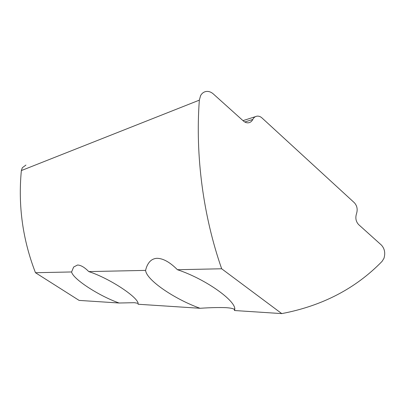 <?xml version="1.0" encoding="UTF-8"?>
<svg xmlns="http://www.w3.org/2000/svg" width="405" height="405" viewBox="0 0 405 405"><rect width="100%" height="100%" fill="white"/><g stroke="black" fill="none" stroke-linecap="round" stroke-linejoin="round"><path stroke-width="0.61" d="M71.604 271.958C72.89 279.065 99.463 296.166 119.131 303.011L79.112 300.404L35.473 272.722L71.604 271.958L73.639 267.042L77.492 265.032C80.706 265.047 84.468 267.234 88.781 271.593L145.603 270.388C146.321 267.128 147.536 264.419 149.253 262.273C151.207 259.848 153.748 258.527 156.882 258.309C163.012 258.324 169.862 262.126 177.43 269.715L221.667 268.773C203.249 216.093 195.195 155.722 199.341 100.146L200.591 95.626C201.791 93.459 203.467 92.107 205.624 91.581C208.317 91.044 210.878 91.829 213.314 93.945L243.41 121.004C245.015 122.406 246.706 123.004 248.478 122.801C250.361 122.502 251.799 121.389 252.791 119.46L244.767 121.991M35.473 272.722C22.695 239.73 17.992 205.679 21.359 170.566L22.305 167.756L25.94 165.063M145.603 270.388C146.377 280.007 174.494 299.133 200.035 308.281L138.039 304.241C140.155 298.647 110.393 278.594 88.781 271.593M137.983 303.325L134.379 302.692L119.131 303.011M252.791 119.46C253.768 117.566 255.16 116.468 256.978 116.164C258.744 115.946 260.415 116.539 261.989 117.946L354.37 202.738C357.119 205.801 357.833 209.451 356.506 213.683C355.18 217.946 355.894 221.586 358.638 224.603L381.399 245.071C384.654 248.65 385.509 253.069 383.96 258.329L382.077 261.367C355.732 288.497 322.289 305.907 281.758 313.602L234.409 310.519C238.788 302.905 206.925 279.465 177.43 269.715M234.556 309.921L234.292 309.466C233.442 308.58 230.703 307.977 226.071 307.663C219.181 307.385 210.504 307.587 200.035 308.281M281.758 313.602L221.667 268.773M21.359 170.566L199.341 100.146M234.287 309.466L234.601 308.772M255.433 116.655L242.995 120.629"/></g></svg>

